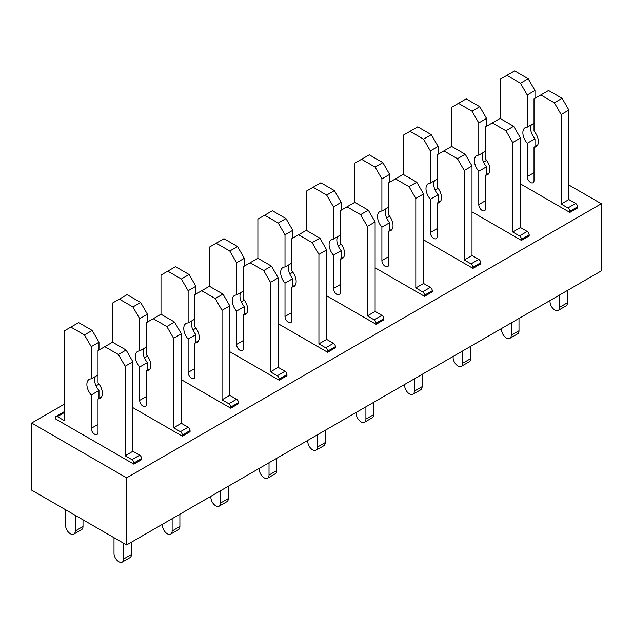 <?xml version="1.0" encoding="UTF-8"?>
<svg xmlns="http://www.w3.org/2000/svg" width="633" height="633" viewBox="0 0 633 633"><rect width="100%" height="100%" fill="white"/><g stroke="black" fill="none" stroke-linecap="round" stroke-linejoin="round"><path stroke-width="0.95" d="M126.6 477.852L31.65 423.034L31.65 490.156L126.6 544.973L126.6 477.852L601.35 203.755L568.893 185.018M486.603 160.363L483.565 162.119M438.163 188.333L435.124 190.09M389.714 216.304L386.676 218.061M341.274 244.275L338.236 246.023M292.826 272.237L289.787 273.994M244.385 300.208L241.347 301.965M195.945 328.179L192.907 329.935M147.497 356.15L144.459 357.898M99.057 384.112L96.018 385.869M64.107 404.289L31.65 423.034M537.591 145.131L534.015 147.196A10.967 6.33 -120 0 0 536.104 146.682A10.967 6.33 -120 0 0 534.015 131.094L534.015 98.875L548.55 90.479L562.112 98.313L568.893 110.055L568.893 199.561L575.674 203.478A2.738 1.583 -120 0 1 577.612 206.833L577.612 207.948L569.858 212.427L520.453 183.894M133.864 464.147L55.388 418.832L55.388 417.717A2.738 1.583 -120 0 1 55.957 416.467A2.738 1.583 -120 0 1 57.326 416.601L64.107 420.518L64.107 331.012L70.888 327.095L84.45 334.928L91.239 346.678L91.239 378.898A10.967 6.33 -120 0 0 89.15 379.412A10.967 6.33 -120 0 0 91.239 395L91.239 428.343A4.795 2.769 -120 0 0 93.328 433.17A4.795 2.769 -120 0 0 97.023 434.46A4.795 2.769 -120 0 0 98.02 432.26L98.02 398.917A10.967 6.33 -120 0 0 100.109 398.402A10.967 6.33 -120 0 0 98.02 382.815L98.02 350.587L104.801 346.678L118.363 354.504L125.144 366.254L125.144 455.752L131.925 459.669A2.738 1.583 -120 0 1 133.864 463.024L133.864 464.147L141.618 459.669L141.618 458.553A2.738 1.583 -120 0 0 139.679 455.198L131.925 459.669M195.874 294.092L195.874 286.266L189.093 274.516L175.531 266.683L160.996 275.078L160.996 314.229L174.558 322.062L181.339 333.813L181.339 423.311L188.12 427.228A2.738 1.583 -120 0 1 190.058 430.582L190.058 431.698L182.312 436.177L132.898 407.652M244.322 266.121L244.322 258.296L237.533 246.546L223.971 238.712L209.436 247.107L209.436 286.266L223.006 294.092L229.787 305.842L229.787 395.34L236.568 399.257A2.738 1.583 -120 0 1 238.506 402.612L238.506 403.735L230.752 408.206L181.339 379.681M292.762 238.158L292.762 230.325L285.981 218.575L272.419 210.749L257.884 219.137L257.884 258.296L271.446 266.121L278.227 277.871L278.227 367.369L285.008 371.286A2.738 1.583 -120 0 1 286.947 374.649L286.947 375.765L279.2 380.235L229.787 351.711M341.203 210.188L341.203 202.354L334.422 190.612L320.86 182.779L306.325 191.166L306.325 230.325L319.894 238.158L326.675 249.9L326.675 339.407L333.456 343.323A2.738 1.583 -120 0 1 335.395 346.678L335.395 347.794L327.641 352.272L278.227 323.74M389.651 182.217L389.651 174.384L382.87 162.641L369.3 154.808L354.773 163.203L354.773 202.354L368.335 210.188L375.116 221.938L375.116 311.436L381.897 315.353A2.738 1.583 -120 0 1 383.835 318.708L383.835 319.823L376.089 324.302L326.675 295.777M438.091 154.246L438.091 146.421L431.31 134.671L417.748 126.837L403.213 135.233L403.213 174.384L416.775 182.217L423.564 193.967L423.564 283.465L430.345 287.382A2.738 1.583 -120 0 1 432.284 290.737L432.284 291.86L424.529 296.331L375.116 267.806M486.54 126.284L486.54 118.45L479.759 106.7L466.189 98.875L451.661 107.262L451.661 146.421L465.223 154.246L472.004 165.996L472.004 255.495L478.785 259.411A2.738 1.583 -120 0 1 480.724 262.766L480.724 263.89L472.978 268.36L423.564 239.836M534.98 98.313L534.98 90.479L528.199 78.737L514.637 70.904L500.102 79.291L500.102 118.45L513.664 126.284L520.453 138.026L520.453 227.532L527.234 231.441A2.738 1.583 -120 0 1 529.172 234.803L529.172 235.919L521.418 240.398L472.004 211.865M601.35 203.755L601.35 270.884L126.6 544.973M567.437 290.46L567.437 302.764A6.852 3.956 -120 0 1 566.021 305.905L558.266 310.376A6.852 3.956 -120 0 1 552.989 308.54A6.852 3.956 -120 0 1 549.998 301.648L549.998 300.533M558.266 310.376A6.852 3.956 -120 0 0 559.691 307.242L559.691 294.938M577.612 206.833L569.858 211.311L569.858 212.427M569.858 211.311A2.738 1.583 -120 0 0 567.92 207.948L561.139 204.032L568.893 199.561M568.893 110.055L561.139 114.533L561.139 204.032M562.112 98.313L554.358 102.783L561.139 114.533M540.796 94.958L554.358 102.783M531.404 124.772A10.967 6.33 -120 0 0 534.98 138.801L527.234 143.28L527.234 176.623A4.795 2.769 -120 0 0 529.323 181.449A4.795 2.769 -120 0 0 533.018 182.739A4.795 2.769 -120 0 0 534.015 180.54L534.015 147.196M534.98 138.801L534.98 146.634M534.015 123.269L527.234 127.186A10.967 6.33 -120 0 0 525.145 127.692A10.967 6.33 -120 0 0 527.234 143.28M534.98 90.479L527.234 94.958L527.234 127.186M528.199 78.737L520.453 83.208L527.234 94.958M506.883 75.374L520.453 83.208M518.997 318.431L518.997 330.735A6.852 3.956 -120 0 1 517.58 333.876L509.826 338.346A6.852 3.956 -120 0 1 504.548 336.511A6.852 3.956 -120 0 1 501.558 329.619L501.558 328.495M509.826 338.346A6.852 3.956 -120 0 0 511.242 335.213L511.242 322.901M529.172 234.803L521.418 239.274L521.418 240.398M521.418 239.274A2.738 1.583 -120 0 0 519.479 235.919L512.698 232.002L520.453 227.532M520.453 138.026L512.698 142.504L512.698 232.002M513.664 126.284L505.917 130.754L512.698 142.504M500.102 118.45L492.347 122.921L505.917 130.754M489.151 173.102L485.566 175.167A10.967 6.33 -120 0 0 487.655 174.653A10.967 6.33 -120 0 0 485.566 159.065L485.566 126.837L492.347 122.921M482.963 152.743A10.967 6.33 -120 0 0 486.54 166.772L478.785 171.25L478.785 204.594A4.795 2.769 -120 0 0 480.882 209.42A4.795 2.769 -120 0 0 484.577 210.71A4.795 2.769 -120 0 0 485.566 208.51L485.566 175.167M486.54 166.772L486.54 174.605M485.566 151.232L478.785 155.148A10.967 6.33 -120 0 0 476.696 155.663A10.967 6.33 -120 0 0 478.785 171.25M486.54 118.45L478.785 122.921L478.785 155.148M479.759 106.7L472.004 111.179L478.785 122.921M458.442 103.345L472.004 111.179M470.548 346.401L470.548 358.705A6.852 3.956 -120 0 1 469.132 361.839L461.378 366.317A6.852 3.956 -120 0 1 456.1 364.481A6.852 3.956 -120 0 1 453.109 357.59L453.109 356.466M461.378 366.317A6.852 3.956 -120 0 0 462.802 363.176L462.802 350.872M480.724 262.766L472.978 267.245L472.978 268.36M472.978 267.245A2.738 1.583 -120 0 0 471.039 263.89L464.25 259.973L472.004 255.495M472.004 165.996L464.25 170.475L464.25 259.973M465.223 154.246L457.469 158.725L464.25 170.475M451.661 146.421L443.907 150.891L457.469 158.725M440.703 201.065L437.126 203.13A10.967 6.33 -120 0 0 439.215 202.623A10.967 6.33 -120 0 0 437.126 187.036L437.126 154.808L443.907 150.891M434.515 180.714A10.967 6.33 -120 0 0 438.091 194.742L430.345 199.213L430.345 232.564A4.795 2.769 -120 0 0 432.434 237.391A4.795 2.769 -120 0 0 436.129 238.673A4.795 2.769 -120 0 0 437.126 236.481L437.126 203.13M438.091 194.742L438.091 202.576M437.126 179.202L430.345 183.119A10.967 6.33 -120 0 0 428.256 183.633A10.967 6.33 -120 0 0 430.345 199.213M438.091 146.421L430.345 150.891L430.345 183.119M431.31 134.671L423.564 139.149L430.345 150.891M409.994 131.316L423.564 139.149M422.108 374.364L422.108 386.676A6.852 3.956 -120 0 1 420.692 389.809L412.938 394.288A6.852 3.956 -120 0 1 407.66 392.452A6.852 3.956 -120 0 1 404.669 385.552L404.669 384.437M412.938 394.288A6.852 3.956 -120 0 0 414.354 391.147L414.354 378.843M432.284 290.737L424.529 295.215L424.529 296.331M424.529 295.215A2.738 1.583 -120 0 0 422.591 291.86L415.81 287.944L423.564 283.465M423.564 193.967L415.81 198.438L415.81 287.944M416.775 182.217L409.029 186.695L415.81 198.438M403.213 174.384L395.467 178.862L409.029 186.695M392.262 229.035L388.686 231.1A10.967 6.33 -120 0 0 390.775 230.586A10.967 6.33 -120 0 0 388.678 215.006L388.678 182.779L395.467 178.862M386.075 208.676A10.967 6.33 -120 0 0 389.651 222.713L381.897 227.184L381.897 260.535A4.795 2.769 -120 0 0 383.994 265.362A4.795 2.769 -120 0 0 387.689 266.643A4.795 2.769 -120 0 0 388.686 264.452L388.686 231.1M389.651 222.713L389.651 230.547M388.678 207.173L381.897 211.09A10.967 6.33 -120 0 0 379.808 211.604A10.967 6.33 -120 0 0 381.897 227.184M389.651 174.384L381.897 178.862L381.897 211.09M382.87 162.641L375.116 167.112L381.897 178.862M361.554 159.287L375.116 167.112M373.66 402.335L373.66 414.639A6.852 3.956 -120 0 1 372.244 417.78L364.497 422.251A6.852 3.956 -120 0 1 359.212 420.415A6.852 3.956 -120 0 1 356.221 413.523L356.221 412.407M364.497 422.251A6.852 3.956 -120 0 0 365.914 419.117L365.914 406.813M383.835 318.708L376.089 323.186L376.089 324.302M376.089 323.186A2.738 1.583 -120 0 0 374.15 319.823L367.369 315.914L375.116 311.436M375.116 221.938L367.369 226.408L367.369 315.914M368.335 210.188L360.581 214.666L367.369 226.408M354.773 202.354L347.019 206.833L360.581 214.666M343.814 257.006L340.238 259.071A10.967 6.33 -120 0 0 342.326 258.557A10.967 6.33 -120 0 0 340.238 242.969L340.238 210.749L347.019 206.833M337.626 236.647A10.967 6.33 -120 0 0 341.203 250.676L333.456 255.154L333.456 288.498A4.795 2.769 -120 0 0 335.545 293.324A4.795 2.769 -120 0 0 339.248 294.614A4.795 2.769 -120 0 0 340.238 292.414L340.238 259.071M341.203 250.676L341.203 258.509M340.238 235.144L333.456 239.06A10.967 6.33 -120 0 0 331.368 239.567A10.967 6.33 -120 0 0 333.456 255.154M341.203 202.354L333.456 206.833L333.456 239.06M334.422 190.612L326.675 195.083L333.456 206.833M313.106 187.249L326.675 195.083M325.22 430.305L325.22 442.609A6.852 3.956 -120 0 1 323.803 445.751L316.049 450.221A6.852 3.956 -120 0 1 310.771 448.386A6.852 3.956 -120 0 1 307.78 441.494L307.78 440.37M316.049 450.221A6.852 3.956 -120 0 0 317.465 447.088L317.465 434.776M335.395 346.678L327.641 351.149L327.641 352.272M327.641 351.149A2.738 1.583 -120 0 0 325.702 347.794L318.921 343.877L326.675 339.407M326.675 249.9L318.921 254.379L318.921 343.877M319.894 238.158L312.14 242.629L318.921 254.379M306.325 230.325L298.578 234.803L312.14 242.629M295.374 284.977L291.797 287.042A10.967 6.33 -120 0 0 293.886 286.527A10.967 6.33 -120 0 0 291.797 270.94L291.797 238.712L298.578 234.803M289.186 264.618A10.967 6.33 -120 0 0 292.762 278.647L285.008 283.125L285.008 316.468A4.795 2.769 -120 0 0 287.105 321.295A4.795 2.769 -120 0 0 290.8 322.585A4.795 2.769 -120 0 0 291.797 320.385L291.797 287.042M292.762 278.647L292.762 286.48M291.797 263.106L285.008 267.023A10.967 6.33 -120 0 0 282.919 267.537A10.967 6.33 -120 0 0 285.008 283.125M292.762 230.325L285.008 234.803L285.008 267.023M285.981 218.575L278.227 223.053L285.008 234.803M264.665 215.22L278.227 223.053M276.779 458.276L276.779 470.58A6.852 3.956 -120 0 1 275.355 473.713L267.609 478.192A6.852 3.956 -120 0 1 262.323 476.356A6.852 3.956 -120 0 1 259.34 469.464L259.34 468.341M267.609 478.192A6.852 3.956 -120 0 0 269.025 475.059L269.025 462.747M286.947 374.649L279.2 379.12L279.2 380.235M279.2 379.12A2.738 1.583 -120 0 0 277.262 375.765L270.481 371.848L278.227 367.369M278.227 277.871L270.481 282.35L270.481 371.848M271.446 266.121L263.7 270.6L270.481 282.35M257.884 258.296L250.13 262.766L263.7 270.6M246.925 312.939L243.349 315.005A10.967 6.33 -120 0 0 245.438 314.498A10.967 6.33 -120 0 0 243.349 298.911L243.349 266.683L250.13 262.766M240.738 292.588A10.967 6.33 -120 0 0 244.322 306.617L236.568 311.096L236.568 344.439A4.795 2.769 -120 0 0 238.665 349.266A4.795 2.769 -120 0 0 242.36 350.547A4.795 2.769 -120 0 0 243.349 348.356L243.349 315.005M244.322 306.617L244.322 314.451M243.349 291.077L236.568 294.994A10.967 6.33 -120 0 0 234.479 295.508A10.967 6.33 -120 0 0 236.568 311.096M244.322 258.296L236.568 262.766L236.568 294.994M237.533 246.546L229.787 251.024L236.568 262.766M216.225 243.191L229.787 251.024M228.331 486.239L228.331 498.551A6.852 3.956 -120 0 1 226.915 501.684L219.16 506.163A6.852 3.956 -120 0 1 213.883 504.327A6.852 3.956 -120 0 1 210.892 497.427L210.892 496.312M219.16 506.163A6.852 3.956 -120 0 0 220.585 503.021L220.585 490.717M238.506 402.612L230.752 407.09L230.752 408.206M230.752 407.09A2.738 1.583 -120 0 0 228.814 403.735L222.033 399.819L229.787 395.34M229.787 305.842L222.033 310.312L222.033 399.819M223.006 294.092L215.252 298.57L222.033 310.312M209.436 286.266L201.69 290.737L215.252 298.57M198.485 340.91L194.909 342.975A10.967 6.33 -120 0 0 196.998 342.461A10.967 6.33 -120 0 0 194.909 326.881L194.909 294.654L201.69 290.737M192.297 320.551A10.967 6.33 -120 0 0 195.874 334.588L188.128 339.059L188.128 372.41A4.795 2.769 -120 0 0 190.216 377.236A4.795 2.769 -120 0 0 193.912 378.518A4.795 2.769 -120 0 0 194.909 376.326L194.909 342.975M195.874 334.588L195.874 342.421M194.909 319.048L188.128 322.965A10.967 6.33 -120 0 0 186.031 323.479A10.967 6.33 -120 0 0 188.128 339.059M195.874 286.266L188.128 290.737L188.128 322.965M189.093 274.516L181.339 278.987L188.128 290.737M167.777 271.161L181.339 278.987M179.891 514.21L179.891 526.514A6.852 3.956 -120 0 1 178.466 529.655L170.72 534.125A6.852 3.956 -120 0 1 165.442 532.29A6.852 3.956 -120 0 1 162.452 525.398L162.452 524.282M170.72 534.125A6.852 3.956 -120 0 0 172.136 530.992L172.136 518.688M190.058 430.582L182.312 435.061L182.312 436.177M182.312 435.061A2.738 1.583 -120 0 0 180.373 431.698L173.592 427.789L181.339 423.311M181.339 333.813L173.592 338.283L173.592 427.789M174.558 322.062L166.811 326.541L173.592 338.283M160.996 314.229L153.241 318.708L166.811 326.541M150.037 368.881L146.46 370.946A10.967 6.33 -120 0 0 148.549 370.432A10.967 6.33 -120 0 0 146.46 354.852L146.46 322.624L153.241 318.708M143.849 348.522A10.967 6.33 -120 0 0 147.434 362.559L139.679 367.029L139.679 400.373A4.795 2.769 -120 0 0 141.776 405.199A4.795 2.769 -120 0 0 145.471 406.489A4.795 2.769 -120 0 0 146.46 404.289L146.46 370.946M147.434 362.559L147.434 370.384M146.46 347.019L139.679 350.935A10.967 6.33 -120 0 0 137.59 351.442A10.967 6.33 -120 0 0 139.679 367.029M139.679 455.198L132.898 451.282L132.898 361.775L126.117 350.033L112.547 342.2L112.547 303.041L127.083 294.654L140.653 302.487L147.434 314.229L147.434 322.062M147.434 314.229L139.679 318.708L139.679 350.935M140.653 302.487L132.898 306.958L139.679 318.708M119.336 299.124L132.898 306.958M131.442 542.18L131.442 554.484A6.852 3.956 -120 0 1 130.026 557.626L122.272 562.096A6.852 3.956 -120 0 1 116.994 560.26A6.852 3.956 -120 0 1 114.003 553.369L114.003 537.702M122.272 562.096A6.852 3.956 -120 0 0 123.696 558.963L123.696 543.296M132.898 451.282L125.144 455.752M132.898 361.775L125.144 366.254M126.117 350.033L118.363 354.504M112.547 342.2L104.801 346.678M101.597 396.851L98.02 398.917M95.409 376.493A10.967 6.33 -120 0 0 98.985 390.521L98.985 398.355M98.985 390.521L91.239 395M98.02 374.989L91.239 378.898M70.888 327.095L78.642 322.624L92.204 330.45L98.985 342.2L98.985 350.033M98.985 342.2L91.239 346.678M92.204 330.45L84.45 334.928M64.107 411.861A2.738 1.583 -120 0 0 63.704 411.988L55.957 416.467M83.002 519.804L83.002 526.514A6.852 3.956 -120 0 1 81.578 529.655L73.832 534.125A6.852 3.956 -120 0 1 68.554 532.29A6.852 3.956 -120 0 1 65.563 525.398L65.563 509.739M73.832 534.125A6.852 3.956 -120 0 0 75.248 530.992L75.248 515.333M567.437 302.764L559.691 307.242M575.674 203.478L567.92 207.948M534.015 172.706L527.234 176.623M518.997 330.735L511.242 335.213M527.234 231.441L519.479 235.919M485.566 200.677L478.785 204.594M470.548 358.705L462.802 363.176M478.785 259.411L471.039 263.89M437.126 228.648L430.345 232.564M422.108 386.676L414.354 391.147M430.345 287.382L422.591 291.86M388.686 256.618L381.897 260.535M373.66 414.639L365.914 419.117M381.897 315.353L374.15 319.823M340.238 284.581L333.456 288.498M325.22 442.609L317.465 447.088M333.456 343.323L325.702 347.794M291.797 312.552L285.008 316.468M276.779 470.58L269.025 475.059M285.008 371.286L277.262 375.765M243.349 340.522L236.568 344.439M228.331 498.551L220.585 503.021M236.568 399.257L228.814 403.735M194.909 368.493L188.128 372.41M179.891 526.514L172.136 530.992M188.12 427.228L180.373 431.698M146.46 396.464L139.679 400.373M131.442 554.484L123.696 558.963M141.618 458.553L133.864 463.024M98.02 424.426L91.239 428.343M64.107 412.684L57.326 416.601M83.002 526.514L75.248 530.992"/></g></svg>
